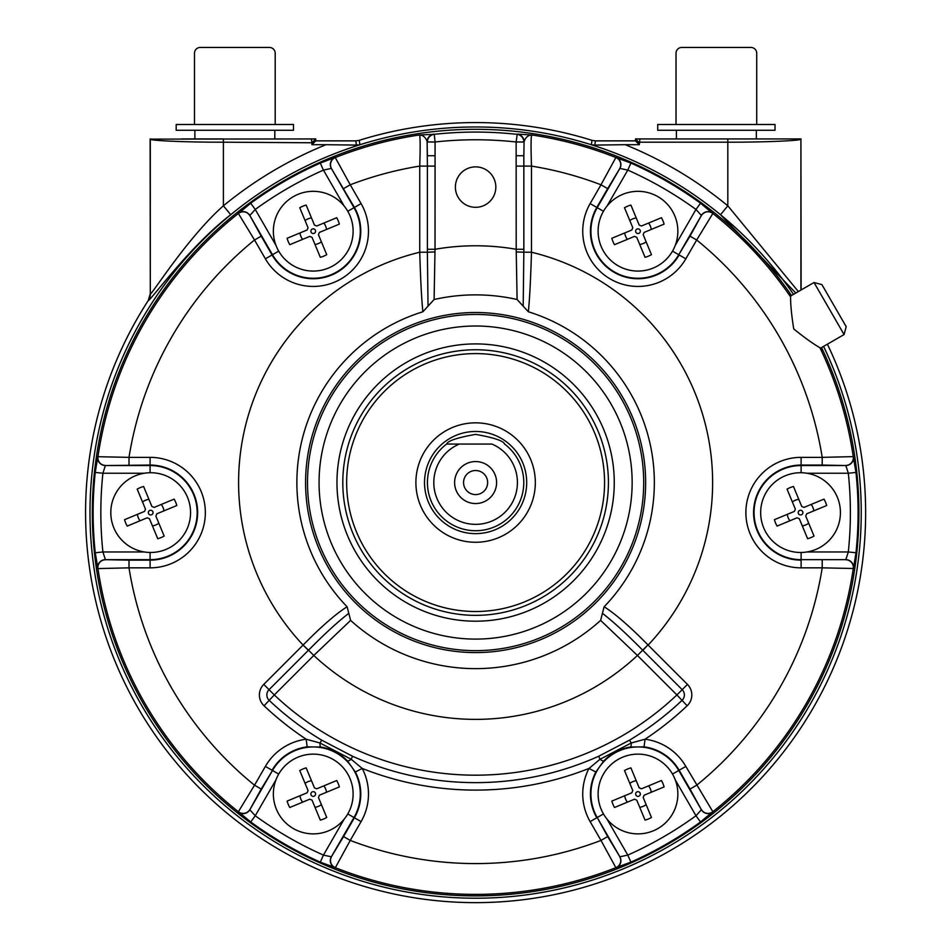 <?xml version="1.0" encoding="UTF-8"?>
<svg xmlns="http://www.w3.org/2000/svg" width="949" height="949" viewBox="0 0 949 949"><rect width="100%" height="100%" fill="white"/><g stroke="black" fill="none" stroke-linecap="round" stroke-linejoin="round"><path stroke-width="1.42" d="M795.831 293.027L720.505 214.711A385.626 385.626 0 0 0 591.31 144.746L592.01 140.345A390.039 390.039 0 0 0 359.22 140.345L359.908 144.746A385.626 385.626 0 0 0 230.726 214.711C191.745 244.545 154.153 295.791 148.447 300.631L148.246 300.56A390.039 390.039 0 0 0 450.609 901.835A390.039 390.039 0 0 0 827.409 344.19M793.53 294.356A385.614 385.614 0 0 0 134.39 332.957A385.614 385.614 0 0 0 475.615 898.217A385.614 385.614 0 0 0 823.578 346.397M150.12 138.934L150.298 294.356C156.704 287.203 189.717 235.554 223.395 205.803A397.168 397.168 0 0 1 325.982 144.699L356.421 145.09L355.768 140.867L315.744 140.867L315.744 138.934L311.913 142.765L223.395 142.184C188.353 142.314 149.242 140.677 150.298 139.123L311.296 138.934L311.889 142.184M325.982 144.699L311.913 144.699L315.744 140.867M311.913 144.699L311.913 142.765M639.318 142.765L635.474 138.934L639.923 138.934L639.318 144.699L635.474 140.867L595.45 140.867L594.798 145.09L625.237 144.699A397.168 397.168 0 0 1 727.824 205.803L798.358 291.568M639.318 144.699L625.237 144.699M801.122 289.979L800.92 139.123C801.976 140.677 762.866 142.314 727.824 142.184L639.329 142.184M635.474 138.934L635.474 140.867M639.923 138.934L801.098 138.934M720.505 214.711L727.824 205.803L727.824 138.934M591.31 144.746L594.798 145.09M592.01 140.345L595.45 140.867M355.768 140.867L359.22 140.345M359.908 144.746L356.421 145.09M230.726 214.711L223.395 205.803L223.395 138.934L181.876 138.934M148.246 300.56L150.096 294.297M311.296 138.934L315.732 138.934M663.398 138.934L769.342 138.934M424.594 485.295A51.092 51.092 0 0 1 498.747 437.003A51.092 51.092 0 0 1 503.492 525.366A51.092 51.092 0 0 1 424.594 485.295M415.982 485.758A59.704 59.704 0 0 1 502.65 429.316A59.704 59.704 0 0 1 508.19 532.591A59.704 59.704 0 0 1 415.982 485.758M342.992 489.672A132.801 132.801 0 0 1 468.498 349.944A132.801 132.801 0 0 1 608.226 475.437A132.801 132.801 0 0 1 482.721 615.166A132.801 132.801 0 0 1 342.992 489.672A132.801 132.801 0 0 1 468.498 349.944A132.801 132.801 0 0 1 608.226 475.437A132.801 132.801 0 0 1 482.721 615.166A132.801 132.801 0 0 1 342.992 489.672M446.659 444.049A48.174 48.174 0 0 0 439.992 514.987A48.174 48.174 0 0 0 511.226 514.987A48.174 48.174 0 0 0 504.56 444.049C503.516 440.834 493.86 437.608 475.591 434.381C457.359 437.608 447.714 440.834 446.659 444.049L459.328 444.049A41.803 41.803 0 0 0 442.507 508.083A41.803 41.803 0 0 0 508.711 508.083A41.803 41.803 0 0 0 491.902 444.049L446.659 444.049M487.644 482.555A12.04 12.04 0 0 0 469.589 472.127A12.04 12.04 0 0 0 469.589 492.982A12.04 12.04 0 0 0 487.644 482.555M496.6 482.555A20.997 20.997 0 0 0 465.117 464.369A20.997 20.997 0 0 0 465.117 500.74A20.997 20.997 0 0 0 496.6 482.555M614.264 482.555A138.649 138.649 0 0 0 406.291 362.482A138.649 138.649 0 0 0 406.291 602.627A138.649 138.649 0 0 0 614.264 482.555M602.413 613.315L604.122 606.767C615.023 613.6 629.626 626.304 647.953 644.893L637.431 655.462L600.622 620.397A186.087 186.087 0 0 1 350.608 620.397L313.799 655.462L274.308 694.941A292.624 292.624 0 0 0 676.91 694.941L637.431 655.462A236.811 236.811 0 0 1 313.799 655.462L308.52 650.184L269.042 689.674L274.308 694.941L269.184 700.362A300.086 300.086 0 0 0 321.675 740.149L352.553 756.246A300.086 300.086 0 0 0 598.665 756.246L629.543 740.149A300.086 300.086 0 0 0 682.034 700.362L676.91 694.941L682.189 689.674L642.698 650.184C626.364 633.659 612.935 621.37 602.413 613.315L600.622 620.397M303.265 644.893C321.545 626.352 336.148 613.635 347.097 606.767L348.805 613.315C338.295 621.358 324.866 633.647 308.52 650.184L303.087 645.071A237.013 237.013 0 0 1 419.731 252.22L427.382 252.22L427.382 249.279L435.022 249.279L434.108 299.516A187.688 187.688 0 0 1 517.11 299.516L516.197 249.279L516.137 141.982L517.229 134.106L531.654 134.96C530.93 137.332 530.871 147.712 531.487 166.099L531.487 252.22C530.705 278.709 529.661 298.567 528.368 311.782L523.184 306.183L523.836 252.22L531.487 252.22A237.013 237.013 0 0 1 648.131 645.071L687.456 684.395A14.923 14.923 0 0 1 687.171 705.771A307.547 307.547 0 0 1 645.047 739.212A55.244 55.244 0 0 1 685.83 766.401L712.841 811.727L700.492 821.976A382.471 382.471 0 0 1 630.907 862.131L615.865 867.683L600.99 840.423L607.657 836.567L619.875 856.793L597.218 817.528L607.657 836.567M434.974 251.924L427.382 252.22L428.035 306.183L422.851 311.782C421.558 298.615 420.526 278.757 419.731 252.22L419.731 166.099C420.348 147.712 420.288 137.332 419.565 134.96L434.251 134.331L435.081 141.982L435.022 249.279A236.787 236.787 0 0 1 516.197 249.279L523.848 249.279L523.836 252.22L516.244 251.924M422.851 311.782A178.732 178.732 0 0 0 347.097 606.767M647.953 644.893L642.864 650.35M604.122 606.767A178.732 178.732 0 0 0 528.368 311.782M350.608 620.397L348.805 613.315M428.035 306.183L434.108 299.516M517.11 299.516L523.184 306.183M821.063 347.844L821.846 350.644L819.936 347.714C813.305 343.953 804.562 337.69 793.72 328.923C791.561 315.151 790.517 304.451 790.576 296.847L788.987 293.739L791.015 295.803M672.509 251.129L678.749 254.723A47.059 47.059 0 0 1 614.454 271.96A47.059 47.059 0 0 1 597.218 207.677L619.875 168.412L627.787 170.108L630.907 163.074A382.471 382.471 0 0 1 700.492 203.228L712.841 213.478L696.685 240.002L690.006 236.147L701.394 215.459L678.749 254.723L690.006 236.147M801.122 552.472L801.122 559.661A47.059 47.059 0 0 1 754.052 512.602A47.059 47.059 0 0 1 801.122 465.544L845.832 465.544L822.214 465.057L822.214 457.359L853.258 456.623L855.974 472.436A382.471 382.471 0 0 1 855.974 552.769L848.311 551.962L845.832 559.661L801.122 559.661L845.832 559.661A7.699 7.699 -114.7 0 1 853.448 568.498L855.974 552.769M791.502 295.519A383.289 383.289 0 0 0 169.515 281.912A383.289 383.289 0 0 0 353.977 876.081A383.289 383.289 0 0 0 821.549 347.571M853.448 568.498L822.214 567.846L822.214 560.135M278.709 774.076L272.482 770.481A47.059 47.059 0 0 1 336.765 753.245A47.059 47.059 0 0 1 354.001 817.528L331.343 856.793L343.562 836.567L350.24 840.423L335.365 867.683L320.311 862.131A382.471 382.471 0 0 1 250.726 821.976L238.377 811.727L254.534 785.203L261.212 789.058L249.824 809.746L272.482 770.481L261.212 789.058M150.096 552.472L150.096 559.661L105.386 559.661L129.005 560.135L129.005 567.846L97.961 568.581L95.244 552.769A382.471 382.471 0 0 1 95.244 472.436L102.907 473.243L105.386 465.544L150.096 465.544A47.059 47.059 0 0 1 197.167 512.602A47.059 47.059 0 0 1 150.096 559.661L150.096 560.135A47.533 47.533 0 0 0 197.641 512.602A47.533 47.533 0 0 0 150.096 465.057L105.386 465.544A7.699 7.699 65.3 0 1 97.771 456.706L95.244 472.436M97.771 456.706L129.005 457.359L129.005 465.057M278.709 251.129L272.482 254.723L249.824 215.459L261.212 236.147L254.534 240.002L238.377 213.478L250.726 203.228A382.471 382.471 0 0 1 320.311 163.074L323.431 170.108L331.343 168.412L354.001 207.677A47.059 47.059 0 0 1 336.765 271.96A47.059 47.059 0 0 1 272.482 254.723L272.066 254.961A47.533 47.533 0 0 0 337.002 272.375A47.533 47.533 0 0 0 354.416 207.44L331.343 168.412A7.699 7.699 125.3 0 1 335.187 157.404L320.311 163.074M335.187 157.404L350.24 184.782L343.562 188.637M616.031 157.404A7.699 7.699 -125.3 0 1 619.875 168.412L607.657 188.637L600.99 184.782L615.865 157.522L630.907 163.074M495.829 187.095A20.226 20.226 0 0 0 465.496 169.574A20.226 20.226 0 0 0 465.496 204.604A20.226 20.226 0 0 0 495.829 187.095M261.212 236.147L272.066 254.961L265.388 258.804A55.244 55.244 0 0 0 340.845 279.042A55.244 55.244 0 0 0 361.083 203.596L350.24 184.782A350.976 350.976 0 0 1 419.731 166.099L427.382 166.099L427.133 141.769L427.382 155.731L435.081 155.731M619.709 168.531A7.699 7.699 -125.3 0 0 615.865 157.522A381.771 381.771 0 0 0 531.654 134.96C527.917 135.28 525.402 137.546 524.085 141.769L523.836 155.731L524.085 141.769A7.699 7.699 -131.9 0 0 517.229 134.106M343.562 836.567L354.416 817.765A47.533 47.533 0 0 0 355.377 772L347.37 760.861C340.062 753.387 331.225 748.785 320.869 747.041L307.156 746.851A47.533 47.533 0 0 0 272.066 770.244L265.388 766.401A55.244 55.244 0 0 1 306.171 739.212L319.979 742.996L351.201 759.271L362.21 768.429A55.244 55.244 0 0 1 361.083 821.609L350.24 840.423A350.976 350.976 0 0 0 600.99 840.423L590.136 821.609A55.244 55.244 0 0 1 589.009 768.429L600.017 759.271L631.239 742.996L645.047 739.212L644.063 746.851L630.35 747.041C620.041 748.761 611.203 753.364 603.849 760.861L595.842 772A47.533 47.533 0 0 0 596.802 817.765L590.136 821.609M603.445 813.934L597.218 817.528A47.059 47.059 0 0 1 614.454 753.245A47.059 47.059 0 0 1 678.749 770.481L701.394 809.746L690.006 789.058L696.685 785.203A350.976 350.976 0 0 0 822.214 567.846L801.122 567.846A55.244 55.244 0 0 1 745.878 512.602A55.244 55.244 0 0 1 801.122 457.359L822.214 457.359A350.976 350.976 0 0 0 696.685 240.002L685.83 258.804A55.244 55.244 0 0 1 610.373 279.042A55.244 55.244 0 0 1 590.136 203.596L600.99 184.782A350.976 350.976 0 0 0 531.487 166.099L523.848 166.099L523.848 249.279M687.171 705.771L682.034 700.362A7.462 7.462 0 0 0 682.189 689.674L687.456 684.395M263.763 684.395L269.042 689.674A7.462 7.462 0 0 0 269.184 700.362L264.047 705.771A14.923 14.923 0 0 1 263.763 684.395L303.087 645.071L308.366 650.35M630.35 747.041A7.699 1.779 81 0 0 631.239 742.996L629.543 740.149M603.849 760.861A7.699 1.779 43.9 0 1 600.017 759.271L598.665 756.246M347.37 760.861A7.699 1.779 136.1 0 0 351.201 759.271L352.553 756.246M320.869 747.041A7.699 1.779 99 0 1 319.979 742.996L321.675 740.149M275.969 779.841L255.245 815.749L249.824 809.746A7.699 7.699 5.2 0 1 238.365 811.929M335.187 867.801A7.699 7.699 54.7 0 1 331.343 856.793L323.431 855.096A374.772 374.772 0 0 1 255.245 815.749L250.726 821.976M344.155 819.177L323.431 855.096L320.311 862.131M264.047 705.771A307.547 307.547 0 0 0 306.171 739.212L307.156 746.851M355.377 772L362.21 768.429A307.547 307.547 0 0 0 589.009 768.429L595.842 772M607.063 819.177L627.787 855.096L619.875 856.793A7.699 7.699 -54.7 0 1 616.031 867.801M712.853 811.929A7.699 7.699 -5.2 0 1 701.394 809.746L695.973 815.749A374.772 374.772 0 0 1 627.787 855.096L630.907 862.131M675.249 779.841L695.973 815.749L700.492 821.976M853.448 456.706A7.699 7.699 -65.3 0 1 845.832 465.544L848.311 473.243L855.974 472.436M97.771 568.498A7.699 7.699 114.7 0 1 105.386 559.661L102.907 551.962L95.244 552.769M238.365 213.276A7.699 7.699 174.8 0 1 249.824 215.459L255.245 209.456L250.726 203.228M700.492 203.228L695.973 209.456L701.394 215.459A7.699 7.699 -174.8 0 1 712.853 213.276M516.137 155.731L523.836 155.731L523.848 166.099L516.197 166.099M433.99 134.106A7.699 7.699 -48.1 0 0 427.133 141.769C425.828 137.546 423.301 135.28 419.565 134.96A381.771 381.771 0 0 0 335.365 157.522A7.699 7.699 125.3 0 0 331.521 168.531M427.382 141.982A7.699 7.699 -48.1 0 1 434.251 134.331A380.525 380.525 0 0 1 516.968 134.331A7.699 7.699 -131.9 0 1 523.836 141.982L516.137 141.982A372.827 372.827 0 0 0 435.081 141.982L427.382 141.982M632.153 482.555A156.538 156.538 0 0 0 397.334 346.99A156.538 156.538 0 0 0 397.334 618.119A156.538 156.538 0 0 0 632.153 482.555M643.707 482.555A168.103 168.103 0 0 0 391.557 336.978A168.103 168.103 0 0 0 391.557 628.131A168.103 168.103 0 0 0 643.707 482.555M821.917 284.629L846.188 326.67L844.076 334.558L814.028 282.517L821.917 284.629M790.232 296.254L814.028 282.517M775.025 130.274L657.728 130.274L657.728 124.497L775.025 124.497L775.025 130.274M676.02 124.497L676.02 53.227A5.777 5.777 0 0 1 681.797 47.45L750.944 47.45A5.777 5.777 0 0 1 756.721 53.227L756.721 124.497M293.502 130.274L176.194 130.274L176.194 124.497L293.502 124.497L293.502 130.274M194.498 124.497L194.498 53.227A5.777 5.777 0 0 1 200.275 47.45L269.421 47.45A5.777 5.777 0 0 1 275.198 53.227L275.198 124.497M785.274 475.769A39.87 39.87 0 0 1 837.374 497.323A39.87 39.87 0 0 1 815.82 549.435A39.87 39.87 0 0 1 763.708 527.869A39.87 39.87 0 0 1 785.274 475.769M793.459 486.481L801.751 506.469L804.017 507.407L824.005 499.115A27.058 27.058 0 0 1 826.662 505.52L806.674 513.812L805.737 516.078L814.028 536.066A27.058 27.058 0 0 1 807.623 538.724L799.331 518.735L797.065 517.798L777.077 526.09A27.058 27.058 0 0 1 774.42 519.684L794.408 511.392L795.345 509.127L787.053 489.138A27.058 27.058 0 0 1 793.459 486.481M826.662 505.52L813.815 510.847A13.393 13.393 0 0 0 811.158 504.441M799.651 510.443A2.337 2.337 0 0 1 802.866 512.911A2.337 2.337 0 0 1 799.117 514.465A2.337 2.337 0 0 1 799.651 510.443M798.785 499.328A13.393 13.393 0 0 0 792.379 501.985M802.296 525.876A13.393 13.393 0 0 0 808.702 523.219M787.267 514.358A13.393 13.393 0 0 0 789.924 520.764M622.71 194.367A39.87 39.87 0 0 1 674.81 215.921A39.87 39.87 0 0 1 653.256 268.033A39.87 39.87 0 0 1 601.156 246.467A39.87 39.87 0 0 1 622.71 194.367M630.907 205.079L639.187 225.067L641.453 226.004L661.441 217.712A27.058 27.058 0 0 1 664.098 224.118L644.11 232.41L643.173 234.676L651.465 254.664A27.058 27.058 0 0 1 645.059 257.321L636.767 237.333L634.501 236.396L614.513 244.688A27.058 27.058 0 0 1 611.856 238.282L631.844 229.99L632.781 227.724L624.501 207.736A27.058 27.058 0 0 1 630.907 205.079M664.098 224.118L651.251 229.444A13.393 13.393 0 0 0 648.594 223.039M637.087 229.041A2.337 2.337 0 0 1 640.302 231.509A2.337 2.337 0 0 1 636.554 233.063A2.337 2.337 0 0 1 637.087 229.041M636.233 217.926A13.393 13.393 0 0 0 629.828 220.583M639.733 244.474A13.393 13.393 0 0 0 646.139 241.817M624.703 232.956A13.393 13.393 0 0 0 627.36 239.362M135.41 475.769A39.87 39.87 0 0 1 187.511 497.323A39.87 39.87 0 0 1 165.945 549.435A39.87 39.87 0 0 1 113.844 527.869A39.87 39.87 0 0 1 135.41 475.769M143.596 486.481L151.887 506.469L154.153 507.407L174.142 499.115A27.058 27.058 0 0 1 176.799 505.52L156.81 513.812L155.873 516.078L164.165 536.066A27.058 27.058 0 0 1 157.759 538.724L149.468 518.735L147.202 517.798L127.213 526.09A27.058 27.058 0 0 1 124.556 519.684L144.545 511.392L145.482 509.127L137.19 489.138A27.058 27.058 0 0 1 143.596 486.481M161.294 504.441A13.393 13.393 0 0 1 163.952 510.847M149.776 510.443A2.337 2.337 0 0 1 153.003 512.911A2.337 2.337 0 0 1 149.254 514.465A2.337 2.337 0 0 1 149.776 510.443M148.922 499.328A13.393 13.393 0 0 0 142.516 501.985M152.433 525.876A13.393 13.393 0 0 0 158.839 523.219M137.403 514.358A13.393 13.393 0 0 0 140.061 520.764M297.974 194.367A39.87 39.87 0 0 1 350.074 215.921A39.87 39.87 0 0 1 328.508 268.033A39.87 39.87 0 0 1 276.408 246.467A39.87 39.87 0 0 1 297.974 194.367M306.159 205.079L314.451 225.067L316.717 226.004L336.705 217.712A27.058 27.058 0 0 1 339.362 224.118L319.374 232.41L318.437 234.676L326.729 254.664A27.058 27.058 0 0 1 320.323 257.321L312.031 237.333L309.765 236.396L289.777 244.688A27.058 27.058 0 0 1 287.12 238.282L307.108 229.99L308.045 227.724L299.754 207.736A27.058 27.058 0 0 1 306.159 205.079M323.858 223.039A13.393 13.393 0 0 1 326.515 229.444M312.34 229.041A2.337 2.337 0 0 1 315.566 231.509A2.337 2.337 0 0 1 311.818 233.063A2.337 2.337 0 0 1 312.34 229.041M311.486 217.926A13.393 13.393 0 0 0 305.08 220.583M314.997 244.474A13.393 13.393 0 0 0 321.403 241.817M299.967 232.956A13.393 13.393 0 0 0 302.624 239.362M622.71 757.172A39.87 39.87 0 0 1 674.81 778.726A39.87 39.87 0 0 1 653.256 830.838A39.87 39.87 0 0 1 601.156 809.272A39.87 39.87 0 0 1 622.71 757.172M630.907 767.883L639.187 787.872L641.453 788.809L661.441 780.517A27.058 27.058 0 0 1 664.098 786.923L644.11 795.215L643.173 797.48L651.465 817.469A27.058 27.058 0 0 1 645.059 820.126L636.767 800.137L634.501 799.2L614.513 807.492A27.058 27.058 0 0 1 611.856 801.086L631.844 792.795L632.781 790.529L624.501 770.541A27.058 27.058 0 0 1 630.907 767.883M648.594 785.843A13.393 13.393 0 0 1 651.251 792.249M637.087 791.846A2.337 2.337 0 0 1 640.302 794.313A2.337 2.337 0 0 1 636.554 795.867A2.337 2.337 0 0 1 637.087 791.846M636.233 780.73A13.393 13.393 0 0 0 629.828 783.388M639.733 807.279A13.393 13.393 0 0 0 646.139 804.622M624.703 795.76A13.393 13.393 0 0 0 627.36 802.166M297.974 757.172A39.87 39.87 0 0 1 350.074 778.726A39.87 39.87 0 0 1 328.508 830.838A39.87 39.87 0 0 1 276.408 809.272A39.87 39.87 0 0 1 297.974 757.172M306.159 767.883L314.451 787.872L316.717 788.809L336.705 780.517A27.058 27.058 0 0 1 339.362 786.923L319.374 795.215L318.437 797.48L326.729 817.469A27.058 27.058 0 0 1 320.323 820.126L312.031 800.137L309.765 799.2L289.777 807.492A27.058 27.058 0 0 1 287.12 801.086L307.108 792.795L308.045 790.529L299.754 770.541A27.058 27.058 0 0 1 306.159 767.883M323.858 785.843A13.393 13.393 0 0 1 326.515 792.249M312.34 791.846A2.337 2.337 0 0 1 315.566 794.313A2.337 2.337 0 0 1 311.818 795.867A2.337 2.337 0 0 1 312.34 791.846M311.486 780.73A13.393 13.393 0 0 0 305.08 783.388M314.997 807.279A13.393 13.393 0 0 0 321.403 804.622M299.967 795.76A13.393 13.393 0 0 0 302.624 802.166M148.447 300.631A11.554 11.542 106.5 0 0 150.298 294.356L150.298 139.123A11.554 11.53 -45 0 1 150.298 138.934M800.92 138.934A11.554 11.53 -135 0 1 800.92 139.123L800.92 290.086M604.383 475.651A128.957 128.957 0 0 0 405.247 374.487A128.957 128.957 0 0 0 417.204 597.526A128.957 128.957 0 0 0 604.383 475.651M819.936 347.714A381.771 381.771 0 0 1 853.258 456.623A7.699 7.699 -65.3 0 1 845.642 465.449M701.382 215.66A7.699 7.699 -174.7 0 1 712.841 213.478A381.771 381.771 0 0 1 790.576 296.847M845.642 559.756A7.699 7.699 -114.7 0 1 853.258 568.581A381.771 381.771 0 0 1 712.841 811.727A7.699 7.699 -5.3 0 1 701.382 809.544M619.709 856.674A7.699 7.699 -54.7 0 1 615.865 867.683A381.771 381.771 0 0 1 335.365 867.683A7.699 7.699 54.7 0 1 331.521 856.674M249.836 809.544A7.699 7.699 5.3 0 1 238.377 811.727A381.771 381.771 0 0 1 97.961 568.581A7.699 7.699 114.7 0 1 105.576 559.756M105.576 465.449A7.699 7.699 65.3 0 1 97.961 456.623A381.771 381.771 0 0 1 238.377 213.478A7.699 7.699 174.7 0 1 249.836 215.66M265.388 258.804L254.534 240.002A350.976 350.976 0 0 0 129.005 457.359L150.096 457.359A55.244 55.244 0 0 1 205.34 512.602A55.244 55.244 0 0 1 150.096 567.846L129.005 567.846A350.976 350.976 0 0 0 254.534 785.203L265.388 766.401M806.899 551.962L848.311 551.962A374.772 374.772 0 0 0 848.311 473.243L806.899 473.243M822.214 465.057L801.122 465.057A47.533 47.533 0 0 0 753.577 512.602A47.533 47.533 0 0 0 801.122 560.135L801.122 567.846M801.122 472.732L801.122 457.359M347.773 813.934L361.083 821.609M144.319 473.243L102.907 473.243A374.772 374.772 0 0 0 102.907 551.962L144.319 551.962M150.096 472.732L150.096 457.359M129.005 560.135L150.096 560.135L150.096 567.846M675.249 245.364L695.973 209.456A374.772 374.772 0 0 0 627.787 170.108L607.063 206.028M603.445 211.271L596.802 207.44A47.533 47.533 0 0 0 614.217 272.375A47.533 47.533 0 0 0 679.152 254.961L685.83 258.804M607.657 188.637L596.802 207.44L590.136 203.596M344.155 206.028L323.431 170.108A374.772 374.772 0 0 0 255.245 209.456L275.969 245.364M347.773 211.271L361.083 203.596M690.006 789.058L679.152 770.244A47.533 47.533 0 0 0 644.063 746.851M672.509 774.076L685.83 766.401M427.382 249.279L427.382 166.099L435.022 166.099M645.64 482.555A170.025 170.025 0 0 1 390.597 629.804A170.025 170.025 0 0 1 390.597 335.305A170.025 170.025 0 0 1 645.64 482.555M820.28 348.307L844.076 334.558M756.341 138.934L756.341 130.274M676.4 138.934L676.4 130.274M274.819 138.934L274.819 130.274M194.877 138.934L194.877 130.274"/></g></svg>
